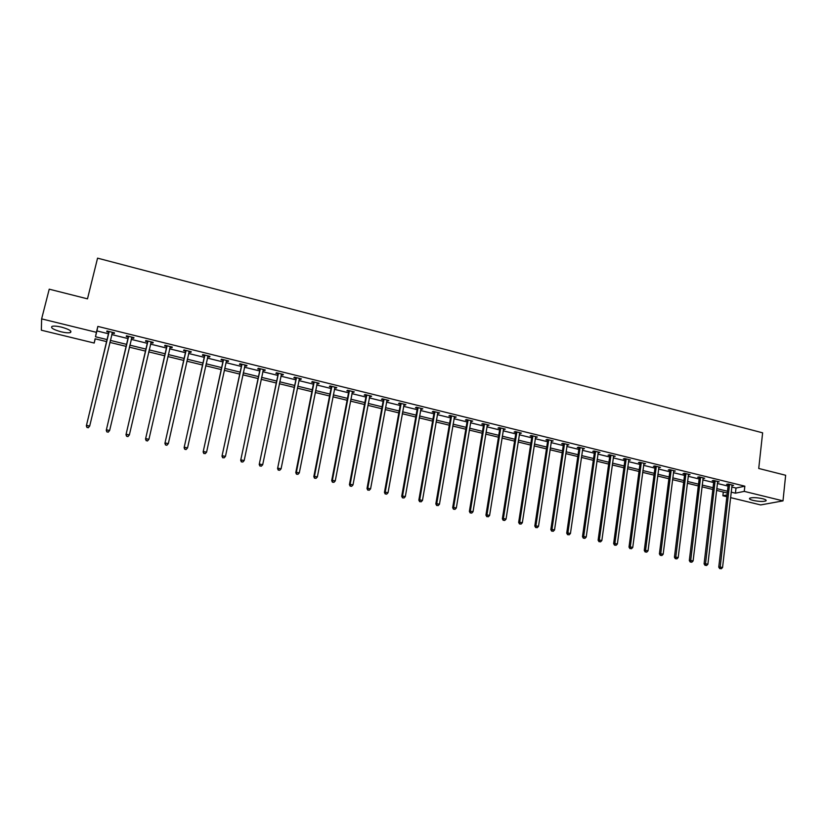 <?xml version="1.0" encoding="UTF-8"?>
<svg xmlns="http://www.w3.org/2000/svg" width="827" height="827" viewBox="0 0 827 827"><rect width="100%" height="100%" fill="white"/><g stroke="black" fill="none" stroke-linecap="round" stroke-linejoin="round"><path stroke-width="1.24" d="M61.467 327.12C69.21 329.332 72.187 331.151 70.388 332.557C68.517 333.064 65.405 332.805 61.053 331.803C53.321 329.601 50.333 327.781 52.101 326.345C53.982 325.848 57.104 326.107 61.467 327.12M762.463 498.671C765.688 499.508 766.805 500.273 765.833 500.945C763.073 501.762 758.866 501.586 753.201 500.428C749.965 499.58 748.828 498.815 749.81 498.143C752.549 497.327 756.767 497.503 762.463 498.671M95.229 338.832L94.195 343.05L41.35 330.211L41.629 318.881L49.227 289.181L87.486 298.847L97.565 258.148L762.628 432.831L758.731 468.464L785.65 475.267L782.993 500.873L760.675 504.935L730.53 497.616M726.84 496.717L722.881 495.755L727.047 494.897M723.305 492.034L722.881 495.755M731.74 487L736.009 488.054L744.838 486.183L97.844 326.417L96.914 330.934L108.606 333.808M111.738 334.584L128.051 338.594M131.214 339.37L147.33 343.329M150.514 344.115L166.434 348.033M169.638 348.818L185.372 352.684M188.597 353.48L204.145 357.295M207.391 358.101L222.752 361.875M226.019 362.681L241.195 366.402M244.472 367.219L259.471 370.899M262.769 371.716L277.593 375.355M280.911 376.171L295.559 379.769M298.898 380.596L313.371 384.152M316.72 384.979L331.027 388.494M334.397 389.321L348.539 392.794M351.92 393.631L365.896 397.063M369.297 397.901L383.108 401.291M386.529 402.139L400.175 405.488M403.607 406.336L417.097 409.654M420.55 410.502L433.875 413.779M437.338 414.627L450.519 417.873M454.002 418.72L467.028 421.925M470.522 422.783L483.392 425.946M486.896 426.815L499.632 429.947M503.147 430.805L515.728 433.896M519.263 434.764L531.699 437.824M535.245 438.692L547.536 441.721M551.092 442.59L563.249 445.588M566.815 446.456L578.838 449.412M582.415 450.291L594.303 453.217M597.89 454.095L609.633 456.99M613.231 457.869L624.85 460.722M628.458 461.611L639.943 464.433M643.571 465.332L654.922 468.123M658.55 469.012L669.777 471.772M673.416 472.662L684.518 475.391M688.167 476.29L699.146 478.988M702.805 479.887L713.66 482.554M717.329 483.464L728.06 486.1M731.895 485.635L733.58 485.377L728.049 484.012L726.602 484.333L728.091 484.705M717.485 482.089L719.19 481.831L713.618 480.456L712.202 480.787L713.701 481.159M702.971 478.513L704.687 478.254L699.073 476.879L697.678 477.21L699.187 477.582M688.343 474.915L690.069 474.657L684.415 473.261L683.04 473.613L684.57 473.985M673.591 471.276L675.339 471.028L669.643 469.622L668.299 469.974L669.829 470.356M658.726 467.617L660.494 467.369L654.746 465.952L653.423 466.314L654.974 466.697M643.747 463.937L645.525 463.678L639.736 462.252L638.444 462.624L640.005 463.006M628.654 460.215L630.443 459.967L624.602 458.53L623.341 458.913L624.912 459.295M613.427 456.463L615.236 456.215L609.354 454.767L608.114 455.16L609.706 455.553M598.086 452.689L599.906 452.441L593.982 450.984L592.773 451.377L594.365 451.769M582.621 448.885L584.462 448.637L578.486 447.159L577.298 447.572L578.91 447.965M567.033 445.04L568.883 444.792L562.856 443.313L561.709 443.737L563.332 444.13M551.309 441.173L553.18 440.925L547.112 439.426L545.985 439.861L547.619 440.264M535.462 437.266L537.354 437.028L531.223 435.519L530.138 435.963L531.782 436.367M519.48 433.338L521.392 433.09L515.221 431.57L514.156 432.025L515.821 432.438M503.374 429.368L505.297 429.13L499.074 427.59L498.05 428.055L499.725 428.469M487.134 425.367L489.077 425.13L482.803 423.579L481.8 424.055L483.495 424.478M483.764 424.54L484.353 424.685M470.759 421.336L472.713 421.098L466.387 419.537L465.425 420.023L467.131 420.447M467.389 420.509L467.968 420.654M454.25 417.273L456.225 417.035L449.847 415.464L448.906 415.96L450.632 416.384M450.88 416.446L451.439 416.581M437.597 413.169L439.592 412.931L433.152 411.35L432.263 411.856L433.989 412.291M434.237 412.342L434.775 412.477M420.809 409.034L422.814 408.807L416.332 407.204L415.464 407.721L417.211 408.156M417.449 408.218L417.966 408.342M403.876 404.868L405.902 404.641L399.358 403.028L398.531 403.555L400.299 403.989M386.798 400.661L388.845 400.433L382.25 398.81L381.454 399.348L383.232 399.792M369.576 396.422L371.643 396.195L364.986 394.551L364.231 395.11L366.03 395.554M352.209 392.153L354.297 391.915L347.588 390.261L346.864 390.83L348.674 391.274M334.687 387.832L336.796 387.605L330.035 385.94L329.342 386.519L331.172 386.974M317.02 383.49L319.15 383.263L312.327 381.578L311.676 382.167L313.516 382.622M299.198 379.097L300.728 379.469L301.348 378.869L294.464 377.174L293.854 377.784L295.715 378.239M281.221 374.672L282.813 375.065L283.392 374.445L276.445 372.739L275.877 373.359L277.748 373.814M263.089 370.207L264.743 370.61L265.281 369.989L258.272 368.263L257.745 368.894L259.637 369.359M244.792 365.699L246.508 366.123L247.015 365.482L239.944 363.746L239.458 364.387L241.36 364.852M226.34 361.161L228.118 361.595L228.583 360.944L221.45 359.187L221.005 359.848L222.928 360.314M207.722 356.571L209.562 357.026L209.986 356.365L202.791 354.587L202.388 355.259L204.321 355.734M188.949 351.951L190.851 352.416L191.223 351.733L183.966 349.945L183.604 350.638L185.558 351.113M170.476 346.627L169.99 347.288L171.964 347.774L172.295 347.071L164.976 345.272L164.656 345.975L166.63 346.461M150.927 342.585L152.912 343.081L153.202 342.368L145.81 340.548L145.542 341.262L147.526 341.758M131.679 337.85L133.685 338.346L133.933 337.623L126.469 335.783L126.252 336.517L128.257 337.013M112.265 333.074L114.291 333.57L114.488 332.826L106.962 330.976L106.786 331.72L108.813 332.216M41.629 318.881L96.408 332.32L95.487 336.765L107.2 339.628M97.844 326.417L96.408 332.32M744.838 486.183L744.259 491.372L782.993 500.873M731.151 492.127L735.43 493.181L744.259 491.372M110.342 340.393L126.676 344.383M129.849 345.159L145.986 349.108M149.17 349.883L165.121 353.78M168.326 354.566L184.08 358.422M187.315 359.207L202.884 363.012M206.13 363.808L221.512 367.57M224.779 368.366L239.975 372.078M243.262 372.884L258.282 376.554M261.59 377.36L276.435 380.989M279.753 381.805L294.422 385.392M297.761 386.209L312.255 389.744M315.614 390.571L329.942 394.065M333.312 394.892L347.474 398.356M350.865 399.183L364.852 402.604M368.263 403.431L382.084 406.812M385.516 407.649L399.183 410.988M402.615 411.836L416.126 415.133M419.578 415.981L432.924 419.237M436.398 420.085L449.588 423.31M453.072 424.168L466.118 427.352M469.612 428.21L482.503 431.363M486.018 432.221L498.764 435.333M502.289 436.191L514.88 439.271M518.415 440.14L530.872 443.179M534.418 444.047L546.73 447.056M550.296 447.924L562.463 450.901M566.04 451.78L578.073 454.716M581.65 455.594L593.548 458.499M597.146 459.378L608.91 462.252M612.507 463.13L624.137 465.973M627.755 466.862L639.25 469.674M642.879 470.553L654.25 473.333M657.878 474.222L669.126 476.972M672.764 477.861L683.877 480.58M687.537 481.469L698.526 484.157M702.185 485.056L713.05 487.713M716.73 488.602L727.471 491.228M106.714 341.634L95.074 338.791L94.195 343.05M727.264 493.006L716.523 490.38M712.843 489.481L701.978 486.834M698.308 485.935L687.32 483.257M683.66 482.368L672.537 479.65M668.898 478.761L657.651 476.021M654.012 475.132L642.641 472.362M639.013 471.473L627.507 468.671M623.899 467.793L612.259 464.95M608.651 464.071L596.887 461.197M593.29 460.319L581.391 457.424M577.804 456.545L565.771 453.609M562.195 452.741L550.017 449.764M546.461 448.896L534.139 445.898M530.593 445.029L518.126 441.99M514.59 441.122L501.989 438.052M498.464 437.194L485.707 434.082M482.203 433.224L469.302 430.081M465.808 429.223L452.751 426.039M449.268 425.192L436.067 421.977M432.604 421.129L419.248 417.873M415.785 417.025L402.273 413.727M398.831 412.89L385.165 409.551M381.733 408.724L367.901 405.344M364.49 404.517L350.493 401.095M347.102 400.268L332.94 396.815M329.56 395.988L315.232 392.494M311.872 391.678L297.369 388.142M294.03 387.325L279.361 383.749M276.032 382.932L261.177 379.314M257.879 378.508L242.849 374.838M239.561 374.042L224.355 370.331M221.078 369.535L205.696 365.782M202.439 364.986L186.871 361.182M183.635 360.396L167.871 356.551M164.666 355.765L148.705 351.878M145.521 351.103L129.374 347.164M126.2 346.389L109.857 342.399M736.009 488.054L735.43 493.181M96.914 330.934L95.487 336.765M732.195 485.035L732.122 485.687M717.826 481.5L717.753 482.151M703.353 477.934L703.281 478.585M688.767 474.336L688.684 474.998M674.067 470.708L673.984 471.38M659.243 467.059L659.16 467.731M644.305 463.378L644.223 464.05M629.254 459.667L629.161 460.339M614.079 455.935L613.985 456.607M598.779 452.162L598.686 452.834M583.366 448.358L583.262 449.04M567.818 444.533L567.715 445.215M552.147 440.667L552.043 441.349M536.351 436.78L536.247 437.462M520.421 432.852L520.317 433.544M504.367 428.903L504.263 429.585M488.178 424.913L488.064 425.605M471.855 420.891L471.741 421.584M455.398 416.829L455.274 417.532M438.796 412.745L438.682 413.438M422.07 408.621L421.946 409.324M405.189 404.455L405.065 405.168M388.173 400.268L388.039 400.971M371.003 396.04L370.878 396.743M353.698 391.771L353.563 392.484M336.238 387.47L336.103 388.183M318.633 383.128L318.488 383.852M300.873 378.756L300.728 379.469M282.958 374.342L282.813 375.065M264.888 369.886L264.743 370.61M246.663 365.4L246.508 366.123M228.273 360.872L228.118 361.595M209.727 356.303L209.562 357.026M191.016 351.682L190.851 352.416M172.13 347.03L171.964 347.774M153.088 342.337L152.912 343.081M133.86 337.602L133.685 338.346M114.467 332.826L114.291 333.57M106.962 330.976L106.786 331.72M729.6 484.953L728.153 485.263L718.756 567.146L720.203 567.002L729.548 484.384M720.317 568.594L721.258 568.8L720.317 568.594L720.203 567.002L722.55 567.529L732.091 485.004M728.153 485.263L727.946 484.043M718.756 567.146L719.738 568.645M721.258 568.8L722.55 567.529M715.179 481.397L713.753 481.727L704.087 563.88L705.524 563.714L715.128 480.828M705.638 565.317L706.578 565.523L705.638 565.317L705.524 563.714L707.881 564.252L717.691 481.459M713.753 481.727L713.546 480.477M704.087 563.88L705.069 565.379M706.578 565.523L707.881 564.252M700.645 477.82L699.249 478.151L689.315 560.572L690.71 560.406L700.593 477.251M690.834 562.009L691.796 562.226L690.834 562.009L690.71 560.406L693.098 560.944L703.177 477.882M699.249 478.151L699.032 476.879M689.315 560.572L690.276 562.081M691.796 562.226L693.098 560.944M685.996 474.212L684.622 474.553L674.418 557.243L675.793 557.078L685.945 473.633M675.928 558.68L676.879 558.897L675.928 558.68L675.793 557.078L678.192 557.605L688.54 474.284M684.622 474.553L684.405 473.261M674.418 557.243L675.37 558.752M676.879 558.897L678.192 557.605M671.235 470.573L669.88 470.925L659.398 553.894L660.742 553.708L671.183 470.005M660.887 555.331L661.858 555.548L660.887 555.331L660.742 553.708L663.161 554.255L673.798 470.646M669.88 470.925L669.674 469.633M659.398 553.894L660.349 555.403M661.858 555.548L663.161 554.255M656.349 466.914L655.036 467.276L644.264 550.513L645.577 550.317L656.297 466.335M645.732 551.95L646.714 552.167L645.732 551.95L645.577 550.317L648.017 550.865L658.943 466.986M655.036 467.276L654.819 465.973M644.264 550.513L645.205 552.022M646.714 552.167L648.017 550.865M641.359 463.213L640.057 463.585L629.006 547.102L630.298 546.905L641.297 462.634M630.453 548.539L631.435 548.756L630.453 548.539L630.298 546.905L632.748 547.453L643.964 463.296M640.057 463.585L639.85 462.283M629.006 547.102L629.936 548.621M631.435 548.756L632.748 547.453M626.235 459.492L624.964 459.874L613.624 543.659L614.885 543.463L626.184 458.913M615.061 545.107L616.043 545.324L615.061 545.107L614.885 543.463L617.366 544.011L628.871 459.574M624.964 459.874L624.757 458.561M613.624 543.659L614.554 545.179M616.043 545.324L617.366 544.011M610.998 455.739L609.757 456.132L598.117 540.196L599.348 539.99L610.946 455.16M599.534 541.644L600.526 541.861L599.534 541.644L599.348 539.99L601.849 540.548L613.655 455.822M609.757 456.132L609.54 454.809M598.117 540.196L599.037 541.726M600.526 541.861L601.849 540.548M595.636 451.955L594.417 452.359L582.477 536.702L583.686 536.485L595.585 451.377M583.872 538.15L584.885 538.377L583.872 538.15L583.686 536.485L586.209 537.043L598.314 452.049M594.417 452.359L594.21 451.035M582.477 536.702L583.397 538.232M584.885 538.377L586.209 537.043M580.151 448.141L578.962 448.554L566.722 533.188L567.891 532.95L580.099 447.562M568.097 534.624L569.11 534.852L568.097 534.624L567.891 532.95L570.434 533.518L582.849 448.234M578.962 448.554L578.755 447.231M566.722 533.188L567.622 534.718M569.11 534.852L570.434 533.518M564.531 444.295L563.383 444.719L550.823 529.631L551.971 529.394L564.49 443.706M552.188 531.079L553.211 531.306L552.188 531.079L551.971 529.394L554.535 529.973L567.26 444.399M563.383 444.719L563.177 443.386M550.823 529.631L551.723 531.172M553.211 531.306L554.535 529.973M548.797 440.429L547.67 440.853L534.8 526.055L535.917 525.807L548.746 439.83M536.144 527.502L537.178 527.729L536.144 527.502L535.917 525.807L538.501 526.385L551.547 440.522M547.67 440.853L547.464 439.519M534.8 526.055L535.7 527.595M537.178 527.729L538.501 526.385M532.929 436.522L531.833 436.956L518.653 522.447L519.738 522.188L532.877 435.922M519.966 523.884L521.01 524.122L519.966 523.884L519.738 522.188L522.333 522.767L535.7 436.615M531.833 436.956L531.627 435.612M518.653 522.447L519.532 523.987M521.01 524.122L522.333 522.767M516.937 432.573L515.872 433.028L502.361 518.808L503.416 518.539L516.885 431.983M503.653 520.245L504.708 520.483L503.653 520.245L503.416 518.539L506.041 519.129L519.728 432.686M515.872 433.028L515.666 431.684M502.361 518.808L503.229 520.348M504.708 520.483L506.041 519.129M500.8 428.603L499.766 429.068L485.935 515.138L486.958 514.859L500.759 428.004M487.206 516.575L488.271 516.813L487.206 516.575L486.958 514.859L489.605 515.448L503.622 428.717M499.766 429.068L499.57 427.714M485.935 515.138L486.803 516.689M488.271 516.813L489.605 515.448M484.539 424.602L483.537 425.078L469.374 511.437L470.356 511.148L484.498 424.003M470.625 512.874L471.69 513.112L470.625 512.874L470.356 511.148L473.023 511.748L487.382 424.716M483.537 425.078L483.34 423.713M469.374 511.437L470.232 512.988M471.69 513.112L473.023 511.748M468.144 420.561L467.172 421.046L452.669 507.706L453.62 507.406L468.103 419.961M453.899 509.143L454.974 509.391L453.899 509.143L453.62 507.406L456.318 508.016L471.008 420.674M467.172 421.046L466.976 419.682M452.669 507.706L453.516 509.267M454.974 509.391L456.318 508.016M451.604 416.488L450.674 416.984L435.829 503.943L436.749 503.633L451.563 415.888M437.028 505.38L438.114 505.628L437.028 505.38L436.749 503.633L439.457 504.243L454.509 416.612M450.674 416.984L450.477 415.619M435.829 503.943L436.666 505.504M438.114 505.628L439.457 504.243M434.94 412.384L434.03 412.89L418.834 500.149L419.723 499.828L434.899 411.784M420.023 501.586L421.119 501.834L420.023 501.586L419.723 499.828L422.463 500.449L437.855 412.508M434.03 412.89L433.844 411.515M418.834 500.149L419.671 501.71M421.119 501.834L422.463 500.449M418.121 408.249L417.253 408.765L401.705 496.324L402.553 495.993L418.08 407.639M402.863 497.761L403.969 498.009L402.863 497.761L402.553 495.993L405.313 496.613L421.067 408.373M417.253 408.765L417.066 407.391M401.705 496.324L402.522 497.885M403.969 498.009L405.313 496.613M401.167 404.072L400.33 404.599L384.431 492.458L385.237 492.127L401.126 403.462M385.558 493.895L386.674 494.153L385.558 493.895L385.237 492.127L388.028 492.747L404.145 404.207M400.33 404.599L400.144 403.214M384.431 492.458L385.237 494.029M386.674 494.153L388.028 492.747M384.069 399.865L383.273 400.402L367.002 488.561L367.777 488.219L384.028 399.245M368.108 490.008L369.235 490.256L368.108 490.008L367.777 488.219L370.579 488.85L387.067 399.999M383.273 400.402L383.087 399.017M367.002 488.561L367.798 490.142M369.235 490.256L370.579 488.85M366.826 395.616L366.061 396.164L349.418 484.643L350.162 484.281L366.785 394.996M350.503 486.08L351.64 486.328L350.503 486.08L350.162 484.281L352.995 484.911L369.855 395.751M366.061 396.164L365.875 394.768M349.418 484.643L350.214 486.214M351.64 486.328L352.995 484.911M349.439 391.326L348.705 391.895L331.689 480.673L332.392 480.311L349.397 390.716M332.754 482.12L333.891 482.368L332.754 482.12L332.392 480.311L335.245 480.952L352.488 391.471M348.705 391.895L348.518 390.499M331.689 480.673L332.475 482.265M333.891 482.368L335.245 480.952M331.896 387.015L331.203 387.584L313.805 476.683L314.467 476.3L331.854 386.395M314.839 478.12L315.986 478.378L314.839 478.12L314.467 476.3L317.351 476.952L334.976 387.16M331.203 387.584L331.017 386.188M313.805 476.683L314.57 478.264M315.986 478.378L317.351 476.952M314.198 382.653L313.547 383.242L295.766 472.651L296.386 472.258L314.167 382.033M296.769 474.088L297.927 474.347L296.769 474.088L296.386 472.258L299.291 472.91L317.31 382.808M313.547 383.242L313.371 381.836M295.766 472.651L296.521 474.243M297.927 474.347L299.291 472.91M296.355 378.259L277.562 468.589L296.324 377.639M278.544 470.025L279.712 470.284L278.544 470.025L278.141 468.185L281.077 468.837L299.498 378.415M295.746 378.859L295.559 377.453M277.562 468.589L278.306 470.181M279.712 470.284L281.077 468.837M278.358 373.825L259.202 464.485L278.327 373.204M260.154 465.921L261.332 466.18L260.154 465.921L259.74 464.071L262.697 464.733L281.521 373.99M277.779 374.445L277.603 373.018M259.202 464.485L259.936 466.077M261.332 466.18L262.697 464.733M260.195 369.359L240.678 460.339L260.164 368.728M241.598 461.776L242.797 462.045L241.598 461.776L241.174 459.915L244.161 460.587L263.389 369.524M259.668 369.979L259.492 368.563M240.678 460.339L241.401 461.952M242.797 462.045L244.161 460.587M241.877 364.841L221.987 456.163L241.846 364.211M222.876 457.6L224.086 457.869L222.876 457.6L222.442 455.729L225.451 456.411L245.102 365.017M241.391 365.482L241.215 364.056M221.987 456.163L222.701 457.776M224.086 457.869L225.451 456.411M223.404 360.293L203.132 451.955L223.373 359.662M203.99 453.392L205.21 453.661L203.99 453.392L203.545 451.511L206.585 452.183L226.495 360.717M222.949 360.954L222.783 359.518M203.132 451.955L203.835 453.568M205.21 453.661L206.585 452.183M204.755 355.703L184.101 447.707L204.734 355.062M184.938 449.133L184.473 447.242L187.543 447.934L186.013 449.588L184.938 449.133L186.013 449.588M208.042 355.879L187.543 447.934L186.168 449.412M204.352 356.375L204.176 354.928M184.101 447.707L184.793 449.319M185.951 351.072L164.904 443.417L185.93 350.431M165.71 444.843L165.224 442.941L168.326 443.634L166.816 445.308L165.71 444.843L166.816 445.308M189.269 351.258L168.326 443.634L166.951 445.122M185.589 351.754L185.413 350.307M189.373 351.279L188.97 351.837M164.904 443.417L165.576 445.029M166.971 346.399L145.531 439.085L166.951 345.758M146.307 440.522L145.81 438.599L148.932 439.302L147.444 440.987L146.307 440.522L147.444 440.987M170.321 346.585L148.932 439.302L147.557 440.791M166.651 347.092L166.485 345.645M145.531 439.085L146.193 440.708M147.826 341.685L125.983 434.723L147.806 341.044M126.727 436.149L126.211 434.227L129.363 434.93L127.896 436.625L126.727 436.149L127.896 436.625M151.207 341.882L129.363 434.93L127.989 436.429M147.547 342.399L147.392 340.941M151.413 341.933L150.845 342.698M125.983 434.723L126.634 436.346M128.505 336.93L106.259 430.309L128.485 336.279M106.962 431.735L106.435 429.802L109.619 430.516L108.161 432.221L106.962 431.735L108.161 432.221M131.917 337.127L109.619 430.516L108.234 432.025M128.278 337.654L128.113 336.186M132.175 337.189L131.524 338.067M106.259 430.309L106.89 431.942M109.009 332.123L86.349 425.864L108.999 331.472M87.021 427.29L86.473 425.336L89.688 426.06L88.251 427.786L87.021 427.29L88.251 427.786M112.462 332.33L89.688 426.06L88.303 427.58M108.833 332.868L108.668 331.4M112.772 332.402L112.007 333.477M86.349 425.864L86.969 427.497M729.579 484.55L728.132 484.87M715.159 480.994L713.732 481.324M700.624 477.417L699.228 477.748M685.976 473.809L684.601 474.15M671.214 470.17L669.87 470.522M656.338 466.5L655.015 466.862M641.338 462.81L640.036 463.182M626.215 459.078L624.954 459.461M610.977 455.326L609.737 455.718M595.616 451.542L594.406 451.945M580.13 447.727L578.952 448.141M564.521 443.882L563.363 444.306M548.787 440.005L547.66 440.44M532.919 436.098L531.823 436.542M516.916 432.159L515.852 432.604M500.79 428.179L499.756 428.644M484.529 424.179L483.526 424.654M468.134 420.137L467.162 420.623M451.604 416.064L450.663 416.56M434.93 411.96L434.03 412.466M418.121 407.814L417.253 408.331M401.167 403.638L400.33 404.165M384.069 399.431L383.273 399.968M366.826 395.182L366.061 395.73M349.428 390.892L348.705 391.46M331.896 386.571L331.203 387.15M314.198 382.219L313.557 382.808M296.355 377.815L295.746 378.425M278.358 373.38L277.789 374M260.205 368.914L259.668 369.535M241.887 364.397L241.391 365.038M223.404 359.848L222.959 360.5M204.765 355.248L204.362 355.92M185.961 350.617L185.599 351.299M166.982 345.944L166.661 346.647M151.093 342.027L150.865 342.605M147.837 341.231L147.568 341.944M131.803 337.282L131.565 338.005M128.516 336.465L128.288 337.199M112.348 332.485L112.152 333.229M109.03 331.668L108.844 332.413M70.388 332.557L70.76 331.069M765.833 500.945L765.926 500.015M484.55 424.54L483.547 425.016M468.154 420.426L467.193 420.912M451.625 416.291L450.684 416.777M434.95 412.115L434.051 412.621M418.131 407.897L417.263 408.414M401.167 403.659L400.33 404.186"/></g></svg>
